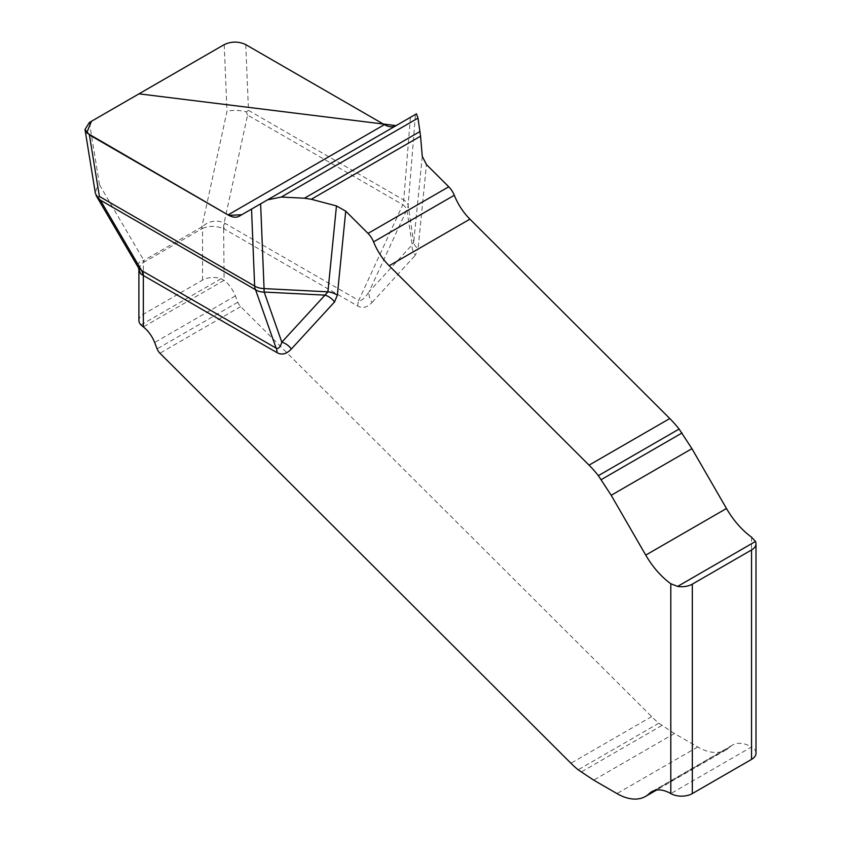 <?xml version="1.0" encoding="UTF-8"?>
<svg xmlns="http://www.w3.org/2000/svg" width="841" height="841" viewBox="0 0 841 841"><rect width="100%" height="100%" fill="white"/><g stroke="black" fill="none" stroke-linecap="round" stroke-linejoin="round"><path stroke-width="0.63" stroke-dasharray="4.21 3.15" d="M755.996 753.179A15.222 8.788 -0 0 0 751.539 746.966L670.803 793.578M751.539 537.136L751.539 746.966A38.055 21.971 60 0 0 732.511 745.084A38.055 21.971 60 0 0 730.009 746.966A57.083 32.957 -120 0 1 726.256 749.794A57.083 32.957 -120 0 1 697.715 746.966L674.429 733.531L658.881 723.197A76.111 43.942 -120 0 1 651.649 716.627L240.663 306.608A7.611 4.394 -120 0 1 237.835 302.245L235.375 295.916A22.833 13.183 60 0 0 224.084 280.337L221.057 278.718A15.222 8.788 -0 0 0 202.555 280.074L143.359 314.25A15.222 8.788 -0 0 0 138.902 320.463M223.653 228.678A15.222 9.177 113.5 0 1 224.148 222.844L247.58 115.07L402.839 204.699L358.718 300.468L224.148 222.844C216.169 219.627 208.841 220.941 202.187 226.755A15.222 6.991 51.4 0 1 202.555 228.3C209.462 225.651 216.484 225.777 223.653 228.678L224.084 280.337L143.359 326.939M138.902 269.456L140.689 264.41L143.359 262.487A15.222 10.281 -109.7 0 0 143.527 260.615L140.731 261.194L138.323 263.506L138.292 267.459M357.782 306.061A15.222 8.788 120 0 1 358.718 300.468C361.315 301.309 364.752 298.429 369.01 291.827A15.222 12.226 42.5 0 0 372.1 302.392C367.328 307.47 362.555 308.689 357.782 306.061L224.084 228.868A15.222 8.788 120 0 1 225.02 223.275M89.398 122.471L99.543 184.883L96.557 188.5L95.432 193.619M224.221 44.626L227.007 111.296L201.798 227.217A15.222 8.788 60 0 1 201.882 228.773L202.555 228.3L202.555 280.074M245.751 44.626L248.494 110.36L246.297 111.906C239.391 110.087 232.968 109.887 227.007 111.296M422.277 156.384L413.709 242.292A15.222 9.693 5.7 0 0 418.082 248.6L426.45 164.552M416.484 113.85L396.132 125.603M247.58 115.07L246.297 111.906M410.419 117.351L403.743 199.99A15.222 8.378 -175.4 0 1 408.127 205.425L413.709 242.292L412.174 244.784A15.222 12.226 42.5 0 0 415.265 255.359L418.082 248.6M202.187 226.755L143.527 260.615M248.494 110.36L403.743 199.99A15.222 8.788 -60 0 1 402.839 204.699A15.222 5.698 -155.3 0 1 406.855 209.682L412.174 244.784L369.01 291.827L406.855 209.682A15.222 12.384 171.4 0 0 408.127 205.425L415.486 114.429M99.543 184.883L143.958 260.605A15.222 8.788 60 0 1 144.032 262.171L201.882 228.773M221.057 278.718L141.004 324.931M239.117 216.253L251.533 209.083L239.117 216.253M143.359 314.25L143.359 262.487L144.032 262.171M372.1 302.392L415.265 255.359M730.009 746.966L654.655 790.477M697.715 746.966L616.979 793.578M674.429 733.531L593.693 780.133M661.856 725.468L581.12 772.07M658.881 723.197L578.156 769.809M651.649 716.627L570.923 763.239M240.663 306.608L159.927 353.22M237.835 302.245L157.109 348.857M235.375 295.916L154.649 342.529M732.511 745.084L651.775 791.696M726.256 749.794L656.495 790.077"/><path stroke-width="1.26" d="M692.332 584.138L751.539 549.961A15.222 8.788 0 0 0 755.996 543.749A15.222 8.788 0 0 0 755.481 541.467L677.625 586.419A15.222 8.788 0 0 0 692.332 584.138L692.332 793.578L751.539 759.402A15.222 8.788 -0 0 0 755.996 753.179L755.996 543.749M396.058 125.635C392.673 127.443 388.784 127.117 384.379 124.657L245.751 44.626C238.581 41.272 231.401 41.272 224.221 44.626L89.398 122.471L85.004 129.503L89.398 134.896L228.027 214.928C232.452 217.409 236.142 217.851 239.117 216.253L267.585 199.822L281.293 197.046L304.453 198.224L311.286 199.275L420.553 136.189L422.277 156.384L426.45 164.552L448.758 186.797A15.222 8.788 60 0 1 454.298 195.27A42.88 24.757 -120 0 0 469.919 219.154L669.783 418.545A76.111 43.942 60 0 1 679.097 429.047L691.933 448.674L726.477 508.5A60.888 35.154 -120 0 0 751.539 537.136L755.481 541.467M677.625 586.419L670.803 583.749A60.888 35.154 60 0 1 645.741 555.113L611.197 495.286L598.361 475.659A76.111 43.942 -120 0 0 589.047 465.147L389.183 265.756A42.88 24.757 60 0 1 373.572 241.882A15.222 8.788 -120 0 0 368.022 233.409L345.725 211.154L336.463 205.919L311.286 199.275M654.655 790.477L649.273 793.578A38.055 21.971 -120 0 1 651.775 791.696A38.055 21.971 -120 0 1 670.803 793.578A15.222 8.788 -0 0 0 692.332 793.578M277.057 352.673C281.83 355.301 286.592 354.082 291.364 349.004A15.222 12.226 42.5 0 0 281.819 342.161C280.305 347.186 278.403 349.183 276.121 348.153A15.222 8.788 -60 0 1 277.057 352.673L142.938 275.27L140.573 273.714L138.902 269.477L138.902 320.463A15.222 8.788 -0 0 0 141.004 324.931L143.359 326.939A22.833 13.183 -120 0 1 154.649 342.529L157.109 348.857A7.611 4.394 60 0 0 159.927 353.22L570.923 763.239A76.111 43.942 60 0 0 578.156 769.809L593.693 780.133L616.979 793.578A57.083 32.957 60 0 0 645.531 796.406A57.083 32.957 60 0 0 649.273 793.578M95.432 193.619L97.913 197.572L99.406 196.447L254.644 286.066L251.533 209.083L260.626 203.827L264.063 288.6L327.906 291.827A15.222 9.693 -174.3 0 1 337.346 295.212L334.529 301.972A15.222 12.226 -137.5 0 0 324.983 295.128L327.906 291.827L336.463 205.919M89.398 134.896L99.406 196.447M420.553 136.189L417.998 118.129L416.484 113.85L267.585 199.822L416.484 113.85L396.1 125.614L138.986 93.835L91.469 121.272L86.749 132.846L228.805 215.359L241.693 214.77L267.585 199.822M97.913 197.572L100.3 200.105L141.582 270.508L276.121 348.153L255.548 289.735L100.3 200.105M96.158 195.627L138.429 267.711L141.582 270.508A15.222 9.882 117.4 0 1 142.938 275.27M264.169 292.058A15.222 12.762 160.6 0 1 255.548 289.735A15.222 8.788 -60 0 1 254.644 286.066A15.222 9.598 177.7 0 0 264.063 288.6A15.222 1.083 92.9 0 0 264.169 292.058L281.819 342.161L324.983 295.128L264.169 292.058M751.539 759.402L751.539 549.961M670.803 793.578L670.803 583.749M142.423 270.96A15.222 8.788 120 0 1 143.359 275.48L143.359 326.939M345.725 211.154L337.346 295.212M291.364 349.004L334.529 301.972M645.741 555.113L726.477 508.5M611.197 495.286L691.933 448.674M601.273 479.601L682.009 432.989M598.361 475.659L679.097 429.047M589.047 465.147L669.783 418.545M389.183 265.756L469.919 219.154M373.572 241.882L454.298 195.27M368.022 233.409L448.758 186.797M304.453 198.224L420.027 131.501M281.293 197.046L417.998 118.129M251.533 209.083L260.626 203.827M228.027 214.928L384.379 124.657M85.004 129.503L95.317 192.946M138.418 267.669L138.902 269.467M656.495 790.077L645.531 796.406"/></g></svg>
